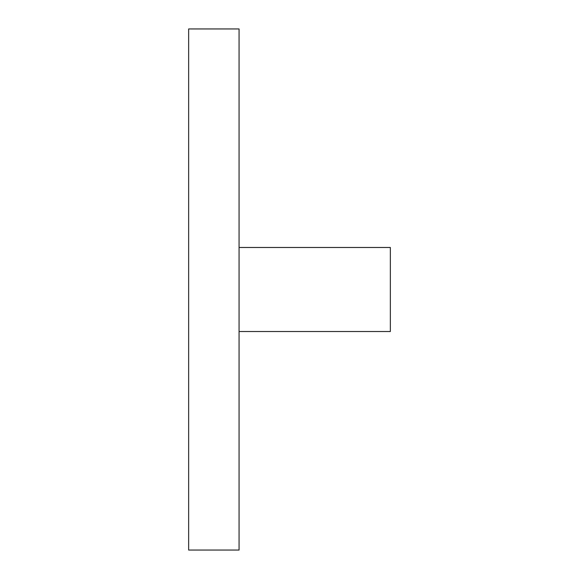 <?xml version="1.0" encoding="UTF-8"?>
<svg xmlns="http://www.w3.org/2000/svg" width="579" height="579" viewBox="0 0 579 579"><rect width="100%" height="100%" fill="white"/><g stroke="black" fill="none" stroke-linecap="round" stroke-linejoin="round"><path stroke-width="0.87" d="M239.069 247.479L390.355 247.479L390.355 331.521L239.069 331.521M239.069 28.95L239.069 550.05L188.645 550.05L188.645 28.95L239.069 28.95"/></g></svg>
